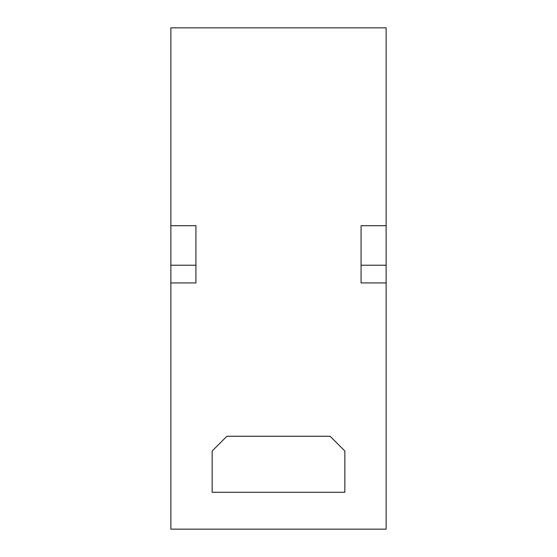 <?xml version="1.0" encoding="UTF-8"?>
<svg xmlns="http://www.w3.org/2000/svg" width="557" height="557" viewBox="0 0 557 557"><rect width="100%" height="100%" fill="white"/><g stroke="black" fill="none" stroke-linecap="round" stroke-linejoin="round"><path stroke-width="0.84" d="M212.154 492.291L344.846 492.291L344.846 451.003L330.106 436.263L226.894 436.263L212.154 451.003L212.154 492.291M195.932 265.229L195.932 225.703L170.867 225.703L170.867 265.229L195.932 265.229L195.932 282.921L170.867 282.921L170.867 265.229M386.133 282.921L361.068 282.921L361.068 265.229L386.133 265.229L386.133 529.15L170.867 529.15L170.867 282.921M361.068 265.229L361.068 225.703L386.133 225.703L386.133 265.229M170.867 225.703L170.867 27.85L386.133 27.85L386.133 225.703"/></g></svg>
